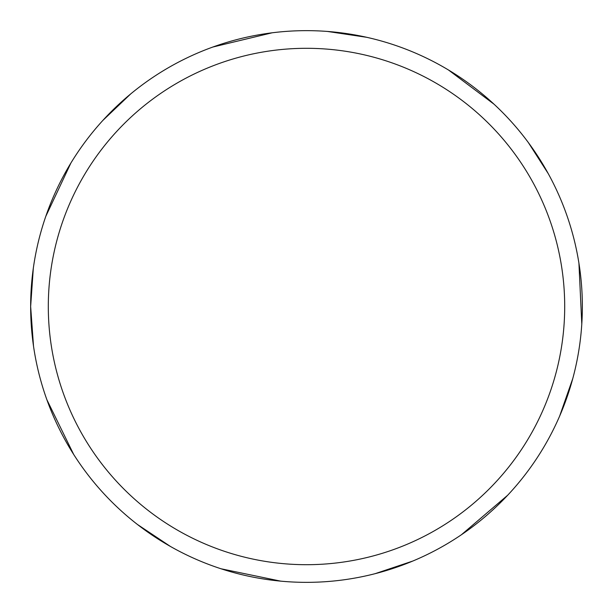 <?xml version="1.0" encoding="UTF-8"?>
<svg xmlns="http://www.w3.org/2000/svg" width="613" height="613" viewBox="0 0 613 613"><rect width="100%" height="100%" fill="white"/><g stroke="black" fill="none" stroke-linecap="round" stroke-linejoin="round"><path stroke-width="0.92" d="M48.304 306.5A258.196 258.196 0 0 1 435.598 82.893A258.196 258.196 0 0 1 435.598 530.107A258.196 258.196 0 0 1 48.304 306.5M33.309 268.31L30.65 306.5A275.85 275.85 0 0 1 444.425 67.606A275.85 275.85 0 0 1 444.425 545.394A275.85 275.85 0 0 1 30.65 306.5L33.508 346.115M46.895 399.768L73.69 454.463M137.427 524.467L170.483 546.49M221.078 568.787L280.723 581.147M375.102 573.684L412.764 561.064M461.397 534.758L507.717 495.197M559.661 416.051L572.772 378.558M581.791 324.009L578.925 263.161M548.229 173.609L528.36 142.576M494.001 104.172L448.478 69.997M366.674 37.293L327.388 31.439M272.111 32.803L212.88 47.025M130.669 93.958L102.938 120.347M70.878 163.058L45.783 216.381"/></g></svg>
